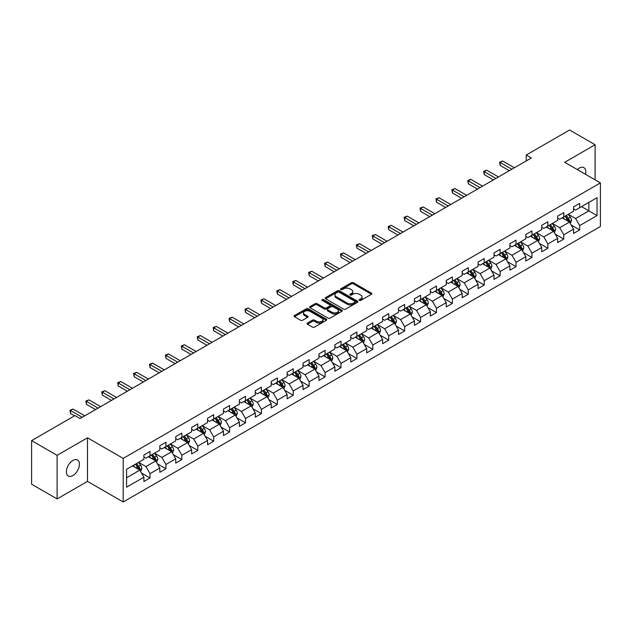 <?xml version="1.0" encoding="UTF-8"?>
<svg xmlns="http://www.w3.org/2000/svg" width="632" height="632" viewBox="0 0 632 632"><rect width="100%" height="100%" fill="white"/><g stroke="black" fill="none" stroke-linecap="round" stroke-linejoin="round"><path stroke-width="0.95" d="M359.379 300.413A0.988 0.569 0 0 0 360.785 300.413L371.426 294.267A1.414 0.814 0 0 0 371.837 293.69A1.414 0.814 0 0 0 371.426 293.114L353.399 282.709A1.414 0.814 0 0 0 351.4 282.709L340.759 288.848A0.988 0.569 0 0 0 340.466 289.251A0.988 0.569 0 0 0 340.759 289.661A0.988 0.569 0 0 0 342.157 289.661L343.539 288.863A4.535 2.615 0 0 1 349.946 288.863L351.447 289.733A4.535 2.615 0 0 1 352.775 291.581A4.535 2.615 0 0 1 351.447 293.43L350.073 294.228A0.988 0.569 0 0 0 349.78 294.63A0.988 0.569 0 0 0 350.073 295.033A0.988 0.569 0 0 0 351.471 295.033L352.846 294.236A4.535 2.615 0 0 1 359.26 294.236L360.761 295.105A4.535 2.615 0 0 1 362.089 296.953A4.535 2.615 0 0 1 360.761 298.81L359.379 299.6A0.988 0.569 0 0 0 359.095 300.002A0.988 0.569 0 0 0 359.379 300.413L359.379 299.6M72.917 475.541A9.235 5.333 120 0 0 78.945 467.411A9.235 5.333 120 0 0 77.531 460.009A9.235 5.333 120 0 0 72.917 460.467A9.235 5.333 120 0 0 66.881 468.604A9.235 5.333 120 0 0 68.296 475.999A9.235 5.333 120 0 0 72.917 475.541M585.516 174.306A9.235 5.333 120 0 0 583.897 167.662A9.235 5.333 120 0 0 579.283 168.12A9.235 5.333 120 0 0 577.34 169.581M307.444 323.055A1.414 0.814 0 0 0 307.026 323.631A1.414 0.814 0 0 0 307.444 324.216L312.5 327.131A1.414 0.814 0 0 0 314.499 327.131L326.317 320.313A1.414 0.814 0 0 0 326.728 319.729A1.414 0.814 0 0 0 326.317 319.152L308.29 308.748A1.414 0.814 0 0 0 306.291 308.748L294.473 315.573A1.414 0.814 0 0 0 294.062 316.15A1.414 0.814 0 0 0 294.473 316.727L300.579 320.25A1.414 0.814 0 0 0 302.586 320.25L307.642 317.335A1.414 0.814 0 0 0 308.053 316.758A1.414 0.814 0 0 0 307.642 316.174L304.616 314.428A3.784 2.188 0 0 1 303.502 312.88A3.784 2.188 0 0 1 305.841 310.865A3.784 2.188 0 0 1 309.972 311.339L321.838 318.188A3.784 2.188 0 0 1 322.944 319.729A3.784 2.188 0 0 1 320.606 321.751A3.784 2.188 0 0 1 316.474 321.277L314.499 320.14A1.414 0.814 0 0 0 312.5 320.14L307.444 323.055L307.444 324.216M87.5 437.794L57.101 455.34L31.6 440.623L31.6 484.199L57.101 498.924L87.5 481.379L123.2 501.99L123.2 458.405L87.5 437.794L87.5 481.379M595.099 179.836L595.099 144.736L564.7 162.29L600.4 182.901L123.2 458.405M595.099 144.736L569.59 130.01L526.243 155.045L526.243 160.931M31.6 440.623L74.955 415.587L80.051 418.534L531.338 157.984L526.243 155.045M343.634 309.151A1.414 0.814 0 0 0 345.641 309.151L357.451 302.333A1.414 0.814 0 0 0 357.87 301.756A1.414 0.814 0 0 0 357.451 301.18L339.431 290.767A1.414 0.814 0 0 0 337.433 290.767L325.614 297.593A1.414 0.814 0 0 0 325.196 298.17A1.414 0.814 0 0 0 325.614 298.746L343.634 309.151M322.557 300.627A0.988 0.569 0 0 1 323.56 300.761L341.865 311.331L330.07 318.141A1.414 0.814 0 0 1 328.063 318.141L310.043 307.737L310.043 306.583A1.414 0.814 0 0 0 309.633 307.16A1.414 0.814 0 0 0 310.043 307.737M310.043 306.583L315.099 303.66A1.414 0.814 0 0 1 317.106 303.66L324.413 307.879A1.414 0.814 0 0 0 326.412 307.879L329.77 305.943A1.414 0.814 0 0 0 330.18 305.367A1.414 0.814 0 0 0 329.77 304.79L322.162 300.398A0.988 0.569 0 0 1 321.87 299.995A0.988 0.569 0 0 1 322.478 299.465A0.988 0.569 0 0 1 323.56 299.584L341.888 310.162A1.414 0.814 0 0 1 342.299 310.747A1.414 0.814 0 0 1 341.888 311.323L341.888 310.162M123.2 501.99L600.4 226.485L600.4 182.901M141.513 473.044L150.029 477.958L150.029 473.66L159.825 468.004L159.825 472.302L165.947 468.77L165.947 464.473L175.736 458.816L175.736 463.114L181.858 459.583L181.858 455.285L191.654 449.628L191.654 453.934L197.769 450.395L197.769 446.097L207.565 440.441L207.565 444.746L213.687 441.207L213.687 436.909L223.475 431.253L223.475 435.559L229.598 432.019L229.598 427.722L239.394 422.065L239.394 426.371L245.508 422.832L245.508 418.534L255.304 412.878L255.304 417.183L261.427 413.644L261.427 409.346L271.215 403.69L271.215 407.996L277.337 404.456L277.337 400.159L287.133 394.502L287.133 398.808L293.256 395.269L293.256 390.971L303.044 385.315L303.044 389.62L309.167 386.081L309.167 381.783L318.955 376.135L318.955 380.432L325.077 376.893L325.077 372.596L334.873 366.947L334.873 371.245L340.996 367.706L340.996 363.408L350.784 357.759L350.784 362.057L356.906 358.526L356.906 354.22L366.702 348.572L366.702 352.869L372.817 349.338L372.817 345.033L382.613 339.384L382.613 343.682L388.735 340.15L388.735 335.845L398.523 330.196L398.523 334.494L404.646 330.963L404.646 326.657L414.442 321.009L414.442 325.306L420.557 321.775L420.557 317.469L430.353 311.821L430.353 316.118L436.475 312.587L436.475 308.282L446.263 302.633L446.263 306.931L452.386 303.4L452.386 299.094L462.182 293.445L462.182 297.743L468.296 294.212L468.296 289.906L478.092 284.258L478.092 288.555L484.215 285.024L484.215 280.719L494.003 275.07L494.003 279.368L500.125 275.836L500.125 271.539L509.921 265.882L509.921 270.18L516.036 266.649L516.036 262.351L525.832 256.695L525.832 260.992L531.954 257.461L531.954 253.163L541.743 247.507L541.743 251.805L547.865 248.273L547.865 243.976L557.661 238.319L557.661 242.617L563.776 239.086L563.776 234.788L573.572 229.132L573.572 233.429L579.694 229.898L579.694 225.6L597.035 215.583L597.035 197.682L588.874 202.39L588.874 210.875L597.035 215.583M150.029 477.958L143.914 481.489L143.914 477.192L126.574 487.209L126.574 469.299L143.914 459.29L143.914 454.993L150.029 451.453L150.029 455.759L159.825 450.103L159.825 445.805L165.947 442.266L165.947 446.571L175.736 440.915L175.736 436.617L181.858 433.078L181.858 437.384L191.654 431.727L191.654 427.429L197.769 423.89L197.769 428.196L207.565 422.539L207.565 418.242L213.687 414.703L213.687 419.008L223.475 413.352L223.475 409.054L229.598 405.523L229.598 409.82L239.394 404.164L239.394 399.866L245.508 396.335L245.508 400.633L255.304 394.976L255.304 390.679L261.427 387.147L261.427 391.445L271.215 385.789L271.215 381.491L277.337 377.96L277.337 382.257L287.133 376.601L287.133 372.303L293.256 368.772L293.256 373.07L303.044 367.413L303.044 363.116L309.167 359.584L309.167 363.882L318.955 358.226L318.955 353.928L325.077 350.397L325.077 354.694L334.873 349.038L334.873 344.74L340.996 341.209L340.996 345.507L350.784 339.85L350.784 335.553L356.906 332.021L356.906 336.319L366.702 330.662L366.702 326.365L372.817 322.834L372.817 327.131L382.613 321.475L382.613 317.177L388.735 313.646L388.735 317.943L398.523 312.287L398.523 307.989L404.646 304.458L404.646 308.756L414.442 303.099L414.442 298.802L420.557 295.27L420.557 299.568L430.353 293.912L430.353 289.614L436.475 286.083L436.475 290.38L446.263 284.724L446.263 280.426L452.386 276.895L452.386 281.193L462.182 275.536L462.182 271.239L468.296 267.707L468.296 272.005L478.092 266.349L478.092 262.051L484.215 258.52L484.215 262.817L494.003 257.161L494.003 252.863L500.125 249.332L500.125 253.63L509.921 247.981L509.921 243.675L516.036 240.144L516.036 244.442L525.832 238.793L525.832 234.488L531.954 230.957L531.954 235.254L541.743 229.606L541.743 225.3L547.865 221.769L547.865 226.066L557.661 220.418L557.661 216.112L563.776 212.581L563.776 216.879L573.572 211.23L573.572 206.925L579.694 203.393L579.694 207.691L597.035 197.682M148.401 456.699L155.741 460.941L145.953 466.59L138.606 462.355M143.914 456.936L145.953 458.113L150.029 455.759M145.953 466.59L150.029 473.66M155.741 460.941L159.825 468.004M164.312 447.511L171.659 451.754L161.863 457.402L154.524 453.168M159.825 447.748L161.863 448.925L165.947 446.571M161.863 457.402L165.947 464.473M171.659 451.754L175.736 458.816M180.223 438.324L187.57 442.566L177.782 448.214L170.435 443.98M175.736 438.561L177.782 439.738L181.858 437.384M177.782 448.214L181.858 455.285M187.57 442.566L191.654 449.628M196.141 429.136L203.488 433.378L193.692 439.027L186.345 434.792M191.654 429.373L193.692 430.55L197.769 428.196M193.692 439.027L197.769 446.097M203.488 433.378L207.565 440.441M212.052 419.948L219.399 424.191L209.603 429.839L202.264 425.605M207.565 420.185L209.603 421.362L213.687 419.008M209.603 429.839L213.687 436.909M219.399 424.191L223.475 431.253M227.97 410.761L235.309 415.003L225.521 420.651L218.174 416.417M223.475 410.998L225.521 412.175L229.598 409.82M225.521 420.651L229.598 427.722M235.309 415.003L239.394 422.065M243.881 401.573L251.228 405.815L241.432 411.464L234.085 407.229M239.394 401.81L241.432 402.987L245.508 400.633M241.432 411.464L245.508 418.534M251.228 405.815L255.304 412.878M259.792 392.385L267.139 396.627L257.343 402.284L250.003 398.042M255.304 392.622L257.343 393.799L261.427 391.445M257.343 402.284L261.427 409.346M267.139 396.627L271.215 403.69M275.71 383.197L283.049 387.44L273.261 393.096L265.914 388.854M271.215 383.434L273.261 384.612L277.337 382.257M273.261 393.096L277.337 400.159M283.049 387.44L287.133 394.502M291.621 374.01L298.968 378.252L289.172 383.908L281.825 379.666M287.133 374.247L289.172 375.424L293.256 373.07M289.172 383.908L293.256 390.971M298.968 378.252L303.044 385.315M307.531 364.822L314.878 369.064L305.082 374.721L297.743 370.478M303.044 365.059L305.082 366.236L309.167 363.882M305.082 374.721L309.167 381.783M314.878 369.064L318.955 376.135M323.45 355.634L330.789 359.877L321.001 365.533L313.654 361.291M318.955 355.871L321.001 357.048L325.077 354.694M321.001 365.533L325.077 372.596M330.789 359.877L334.873 366.947M339.36 346.447L346.707 350.689L336.911 356.345L329.564 352.103M334.873 346.684L336.911 347.861L340.996 345.507M336.911 356.345L340.996 363.408M346.707 350.689L350.784 357.759M355.271 337.259L362.618 341.501L352.822 347.158L345.483 342.915M350.784 337.496L352.822 338.673L356.906 336.319M352.822 347.158L356.906 354.22M362.618 341.501L366.702 348.572M371.189 328.071L378.529 332.313L368.74 337.97L361.393 333.728M366.702 328.308L368.74 329.485L372.817 327.131M368.74 337.97L372.817 345.033M378.529 332.313L382.613 339.384M387.1 318.883L394.447 323.126L384.651 328.782L377.304 324.54M382.613 319.12L384.651 320.298L388.735 317.943M384.651 328.782L388.735 335.845M394.447 323.126L398.523 330.196M403.011 309.696L410.358 313.938L400.562 319.595L393.223 315.352M398.523 309.933L400.562 311.11L404.646 308.756M400.562 319.595L404.646 326.657M410.358 313.938L414.442 321.009M418.929 300.508L426.268 304.75L416.48 310.407L409.133 306.165M414.442 300.745L416.48 301.922L420.557 299.568M416.48 310.407L420.557 317.469M426.268 304.75L430.353 311.821M434.84 291.32L442.187 295.563L432.391 301.219L425.044 296.977M430.353 291.557L432.391 292.735L436.475 290.38M432.391 301.219L436.475 308.282M442.187 295.563L446.263 302.633M450.75 282.133L458.097 286.375L448.301 292.031L440.962 287.789M446.263 282.37L448.301 283.547L452.386 281.193M448.301 292.031L452.386 299.094M458.097 286.375L462.182 293.445M466.669 272.945L474.008 277.187L464.22 282.844L456.873 278.601M462.182 273.182L464.22 274.359L468.296 272.005M464.22 282.844L468.296 289.906M474.008 277.187L478.092 284.258M482.579 263.757L489.926 268L480.13 273.656L472.783 269.414M478.092 263.994L480.13 265.171L484.215 262.817M480.13 273.656L484.215 280.719M489.926 268L494.003 275.07M498.49 254.57L505.837 258.812L496.049 264.468L488.702 260.226M494.003 254.807L496.049 255.984L500.125 253.63M496.049 264.468L500.125 271.539M505.837 258.812L509.921 265.882M514.409 245.39L521.748 249.624L511.959 255.281L504.613 251.038M509.921 245.619L511.959 246.796L516.036 244.442M511.959 255.281L516.036 262.351M521.748 249.624L525.832 256.695M530.319 236.202L537.666 240.437L527.87 246.093L520.531 241.851M525.832 236.431L527.87 237.608L531.954 235.254M527.87 246.093L531.954 253.163M537.666 240.437L541.743 247.507M546.23 227.014L553.577 231.249L543.789 236.905L536.442 232.663M541.743 227.243L543.789 228.421L547.865 226.066M543.789 236.905L547.865 243.976M553.577 231.249L557.661 238.319M562.148 217.827L569.495 222.061L559.699 227.718L552.352 223.475M557.661 218.056L559.699 219.241L563.776 216.879M559.699 227.718L563.776 234.788M569.495 222.061L573.572 229.132M581.527 206.632L588.874 210.875L575.61 218.53L568.271 214.288M573.572 208.868L575.61 210.053L579.694 207.691M575.61 218.53L579.694 225.6M57.101 455.34L57.101 498.924M126.574 477.784L139.83 470.129L132.483 465.887M139.83 470.129L143.914 477.192M571.178 224.976L579.694 229.898M555.259 234.164L563.776 239.086M539.349 243.352L547.865 248.273M523.438 252.539L531.954 257.461M507.52 261.727L516.036 266.649M491.609 270.915L500.125 275.836M475.699 280.102L484.215 285.024M459.78 289.29L468.296 294.212M443.869 298.478L452.386 303.4M427.951 307.666L436.475 312.587M412.04 316.853L420.557 321.775M396.13 326.041L404.646 330.963M380.211 335.229L388.735 340.15M364.301 344.416L372.817 349.338M348.39 353.604L356.906 358.526M332.472 362.792L340.996 367.706M316.561 371.979L325.077 376.893M300.65 381.167L309.167 386.081M284.732 390.355L293.256 395.269M268.821 399.543L277.337 404.456M252.911 408.73L261.427 413.644M236.992 417.918L245.508 422.832M221.082 427.106L229.598 432.019M205.171 436.293L213.687 441.207M189.252 445.481L197.769 450.395M173.342 454.669L181.858 459.583M157.431 463.856L165.947 468.77M359.782 300.548L360.761 299.987A4.535 2.615 0 0 0 362.089 298.13L362.089 296.953M352.775 291.581L352.775 292.758A4.535 2.615 0 0 1 351.447 294.607L350.468 295.176M371.426 293.114L371.426 294.267L353.399 283.887A1.414 0.814 0 0 0 351.4 283.887L341.154 289.796M357.451 301.18L357.451 302.333L339.431 291.945A1.414 0.814 0 0 0 337.433 291.945L325.63 298.762M354.955 302.159A0.988 0.569 0 0 0 355.239 301.756A0.988 0.569 0 0 0 354.955 301.346L339.131 292.213A0.988 0.569 0 0 0 337.733 292.213L336.279 293.05A4.535 2.615 0 0 0 334.952 294.907A4.535 2.615 0 0 0 336.279 296.756L347.094 302.997A4.535 2.615 0 0 0 353.501 302.997L354.955 302.159L354.955 303.336A0.988 0.569 0 0 0 355.239 302.933L355.239 301.756M334.952 294.907L334.952 296.084A4.535 2.615 0 0 0 336.279 297.933L336.279 296.756M354.955 303.336L353.501 304.174A4.535 2.615 0 0 1 347.094 304.174L336.279 297.933M310.059 307.745L315.099 304.837L315.099 303.66M330.18 305.367L330.18 306.544A1.414 0.814 0 0 1 329.77 307.12L326.412 309.056A1.414 0.814 0 0 1 324.413 309.056L317.106 304.837A1.414 0.814 0 0 0 315.099 304.837M331.998 312.263A3.784 2.188 0 0 0 336.121 312.737A3.784 2.188 0 0 0 338.46 310.715A3.784 2.188 0 0 0 337.354 309.167L333.175 306.757A1.414 0.814 0 0 0 331.168 306.757L327.818 308.692A1.414 0.814 0 0 0 327.4 309.269A1.414 0.814 0 0 0 327.818 309.846L331.998 312.263L331.998 313.44A3.784 2.188 0 0 0 336.121 313.914A3.784 2.188 0 0 0 338.46 311.892L338.46 310.715M327.4 309.269L327.4 310.446A1.414 0.814 0 0 0 327.818 311.023L327.818 309.846M331.998 313.44L327.818 311.023M322.944 319.729L322.944 320.914A3.784 2.188 0 0 1 320.606 322.928A3.784 2.188 0 0 1 316.474 322.454L314.499 321.317A1.414 0.814 0 0 0 312.5 321.317L307.46 324.224M303.502 312.88L303.502 314.057A3.784 2.188 0 0 0 304.616 315.605L304.616 314.428M307.642 316.174L307.642 317.335L304.616 315.605M326.317 319.152L326.317 320.313L308.29 309.925A1.414 0.814 0 0 0 306.291 309.925L294.496 316.735M570.301 223.459L571.51 220.402A3.824 2.204 -120 0 0 570.293 217.147L568.184 214.335M564.518 219.193L563.088 217.282M568.903 221.721L569.448 220.568A3.824 2.204 -120 0 0 568.35 218.269L566.248 215.457M565.292 216.01L567.623 219.13A1.951 1.122 60 0 1 567.978 219.715L569.448 220.568M565.024 216.16L567.125 218.972A3.824 2.204 60 0 1 568.223 221.271M511.857 169.234L500.157 162.479L502.709 161.01L514.409 167.764M509.305 170.711L500.157 165.426L500.157 162.479L499.596 162.155L502.709 161.01M500.157 165.426L499.596 162.155M554.383 232.647L555.599 229.59A3.824 2.204 -120 0 0 554.375 226.335L552.273 223.523M548.6 228.381L547.17 226.469M552.984 230.909L553.537 229.756A3.824 2.204 -120 0 0 552.439 227.457L550.338 224.644M549.374 225.197L551.712 228.318A1.951 1.122 60 0 1 552.068 228.903L553.537 229.756M549.113 225.347L551.215 228.16A3.824 2.204 60 0 1 552.313 230.459M538.472 241.835L539.681 238.778A3.824 2.204 -120 0 0 538.464 235.523L536.355 232.71M532.689 237.569L531.259 235.657M537.074 240.097L537.619 238.943A3.824 2.204 -120 0 0 536.529 236.645L534.419 233.832M533.463 234.385L535.802 237.506A1.951 1.122 60 0 1 536.149 238.09L537.619 238.943M533.195 234.535L535.304 237.348A3.824 2.204 60 0 1 536.394 239.647M495.946 178.422L484.246 171.667L486.79 170.198L498.49 176.952M493.394 179.899L484.246 174.614L484.246 171.667L483.685 171.343L486.79 170.198M484.246 174.614L483.685 171.343M480.028 187.609L468.328 180.855L470.88 179.385L482.579 186.14M477.476 189.087L468.328 183.801L468.328 180.855L467.767 180.531L470.88 179.385M468.328 183.801L467.767 180.531M522.553 251.023L523.77 247.965A3.824 2.204 -120 0 0 522.553 244.71L520.444 241.898M516.779 246.757L515.349 244.845M521.163 249.285L521.708 248.131A3.824 2.204 -120 0 0 520.61 245.832L518.509 243.02M517.553 243.573L519.883 246.693A1.951 1.122 60 0 1 520.239 247.278L521.708 248.131M517.284 243.723L519.386 246.535A3.824 2.204 60 0 1 520.484 248.834M506.643 260.21L507.859 257.153A3.824 2.204 -120 0 0 506.635 253.898L504.534 251.086M500.86 255.944L499.43 254.032M505.244 258.472L505.79 257.319A3.824 2.204 -120 0 0 504.699 255.02L502.59 252.208M501.634 252.761L503.973 255.873A1.951 1.122 60 0 1 504.328 256.466L505.79 257.319M501.373 252.911L503.475 255.723A3.824 2.204 60 0 1 504.573 258.022M490.732 269.398L491.941 266.341A3.824 2.204 -120 0 0 490.724 263.086L488.615 260.273M484.949 265.132L483.519 263.22M489.334 267.66L489.879 266.507A3.824 2.204 -120 0 0 488.789 264.208L486.679 261.395M485.724 261.948L488.062 265.061A1.951 1.122 60 0 1 488.41 265.653L489.879 266.507M485.455 262.098L487.564 264.911A3.824 2.204 60 0 1 488.654 267.21M464.117 196.797L452.417 190.042L454.969 188.573L466.669 195.328M461.565 198.274L452.417 192.989L452.417 190.042L451.856 189.719L454.969 188.573M452.417 192.989L451.856 189.719M448.207 205.985L436.507 199.23L439.05 197.761L450.75 204.515M445.655 207.454L436.507 202.177L436.507 199.23L435.938 198.906L439.05 197.761M436.507 202.177L435.938 198.906M432.288 215.172L420.588 208.418L423.14 206.948L434.84 213.703M429.736 216.642L420.588 211.365L420.588 208.418L420.027 208.094L423.14 206.948M420.588 211.365L420.027 208.094M416.377 224.36L404.678 217.606L407.229 216.136L418.929 222.891M413.826 225.829L404.678 220.552L404.678 217.606L404.117 217.282L407.229 216.136M404.678 220.552L404.117 217.282M400.467 233.548L388.759 226.793L391.311 225.324L403.011 232.078M397.915 235.017L388.759 229.74L388.759 226.793L388.198 226.469L391.311 225.324M388.759 229.74L388.198 226.469M384.548 242.735L372.848 235.981L375.4 234.512L387.1 241.266M381.997 244.205L372.848 238.928L372.848 235.981L372.288 235.657L375.4 234.512M372.848 238.928L372.288 235.657M368.638 251.923L356.938 245.169L359.49 243.699L371.189 250.454M366.086 253.393L356.938 248.115L356.938 245.169L356.377 244.845L359.49 243.699M356.938 248.115L356.377 244.845M352.719 261.111L341.019 254.356L343.571 252.887L355.271 259.641M350.175 262.58L341.019 257.303L341.019 254.356L340.458 254.032L343.571 252.887M341.019 257.303L340.458 254.032M336.809 270.298L325.109 263.544L327.66 262.067L339.36 268.829M334.257 271.768L325.109 266.491L325.109 263.544L324.548 263.22L327.66 262.067M325.109 266.491L324.548 263.22M320.898 279.486L309.198 272.732L311.75 271.254L323.45 278.017M318.346 280.956L309.198 275.678L309.198 272.732L308.637 272.408L311.75 271.254M309.198 275.678L308.637 272.408M304.98 288.674L293.28 281.919L295.831 280.442L307.531 287.197M302.436 290.143L293.28 284.866L293.28 281.919L292.719 281.596L295.831 280.442M293.28 284.866L292.719 281.596M289.069 297.862L277.369 291.107L279.921 289.63L291.621 296.384M286.517 299.331L277.369 294.054L277.369 291.107L276.808 290.783L279.921 289.63M277.369 294.054L276.808 290.783M273.158 307.049L261.458 300.295L264.01 298.817L275.71 305.572M270.607 308.519L261.458 303.234L261.458 300.295L260.898 299.971L264.01 298.817M261.458 303.234L260.898 299.971M257.24 316.237L245.54 309.483L248.092 308.005L259.792 314.76M254.696 317.706L245.54 312.421L245.54 309.483L244.979 309.159L248.092 308.005M245.54 312.421L244.979 309.159M241.329 325.425L229.629 318.67L232.181 317.193L243.881 323.947M238.778 326.894L229.629 321.609L229.629 318.67L229.068 318.346L232.181 317.193M229.629 321.609L229.068 318.346M225.419 334.612L213.719 327.858L216.263 326.381L227.97 333.135M222.867 336.082L213.719 330.797L213.719 327.858L213.158 327.534L216.263 326.381M213.719 330.797L213.158 327.534M209.5 343.8L197.8 337.046L200.352 335.568L212.052 342.323M206.956 345.27L197.8 339.984L197.8 337.046L197.239 336.722L200.352 335.568M197.8 339.984L197.239 336.722M193.59 352.988L181.89 346.233L184.441 344.756L196.141 351.51M191.038 354.457L181.89 349.172L181.89 346.233L181.329 345.909L184.441 344.756M181.89 349.172L181.329 345.909M177.679 362.175L165.979 355.421L168.523 353.944L180.223 360.698M175.127 363.645L165.979 358.36L165.979 355.421L165.418 355.097L168.523 353.944M165.979 358.36L165.418 355.097M474.814 278.586L476.03 275.528A3.824 2.204 -120 0 0 474.814 272.274L472.704 269.461M469.039 274.32L467.601 272.408M473.423 276.848L473.968 275.694A3.824 2.204 -120 0 0 472.87 273.395L470.769 270.583M469.813 271.136L472.144 274.248A1.951 1.122 60 0 1 472.499 274.841L473.968 275.694M469.544 271.286L471.646 274.098A3.824 2.204 60 0 1 472.744 276.397M458.903 287.773L460.12 284.716A3.824 2.204 -120 0 0 458.895 281.461L456.794 278.649M453.12 283.499L451.69 281.596M457.505 286.035L458.05 284.882A3.824 2.204 -120 0 0 456.96 282.575L454.85 279.771M453.894 280.324L456.233 283.436A1.951 1.122 60 0 1 456.588 284.029L458.05 284.882M453.626 280.474L455.735 283.286A3.824 2.204 60 0 1 456.833 285.585M442.993 296.961L444.201 293.904A3.824 2.204 -120 0 0 442.985 290.649L440.875 287.837M437.21 292.687L435.78 290.783M441.594 295.223L442.139 294.07A3.824 2.204 -120 0 0 441.049 291.763L438.94 288.958M437.984 289.511L440.322 292.624A1.951 1.122 60 0 1 440.67 293.216L442.139 294.07M437.715 289.661L439.825 292.474A3.824 2.204 60 0 1 440.915 294.773M427.074 306.149L428.291 303.091A3.824 2.204 -120 0 0 427.074 299.837L424.965 297.024M421.291 301.875L419.861 299.971M425.676 304.411L426.229 303.249A3.824 2.204 -120 0 0 425.131 300.95L423.029 298.146M422.073 298.699L424.404 301.812A1.951 1.122 60 0 1 424.759 302.404L426.229 303.249M421.805 298.849L423.906 301.662A3.824 2.204 60 0 1 425.004 303.96M411.163 315.336L412.38 312.279A3.824 2.204 -120 0 0 411.156 309.024L409.054 306.212M405.381 311.062L403.951 309.159M409.765 313.598L410.31 312.437A3.824 2.204 -120 0 0 409.22 310.138L407.111 307.334M406.155 307.887L408.493 310.999A1.951 1.122 60 0 1 408.849 311.592L410.31 312.437M405.886 308.037L407.996 310.849A3.824 2.204 60 0 1 409.086 313.148M395.253 324.524L396.462 321.467A3.824 2.204 -120 0 0 395.245 318.212L393.136 315.4M389.47 320.25L388.04 318.346M393.855 322.786L394.4 321.625A3.824 2.204 -120 0 0 393.309 319.326L391.2 316.521M390.244 317.074L392.575 320.187A1.951 1.122 60 0 1 392.93 320.78L394.4 321.625M389.976 317.225L392.085 320.037A3.824 2.204 60 0 1 393.175 322.336M379.334 333.712L380.551 330.655A3.824 2.204 -120 0 0 379.334 327.4L377.225 324.587M373.552 329.438L372.122 327.534M377.936 331.974L378.489 330.812A3.824 2.204 -120 0 0 377.391 328.514L375.29 325.709M374.326 326.262L376.664 329.375A1.951 1.122 60 0 1 377.02 329.967L378.489 330.812M374.065 326.412L376.166 329.225A3.824 2.204 60 0 1 377.264 331.524M363.424 342.9L364.64 339.842A3.824 2.204 -120 0 0 363.416 336.587L361.314 333.775M357.641 338.626L356.211 336.722M362.025 341.162L362.57 340A3.824 2.204 -120 0 0 361.48 337.701L359.371 334.897M358.415 335.45L360.753 338.562A1.951 1.122 60 0 1 361.109 339.155L362.57 340M358.147 335.6L360.256 338.412A3.824 2.204 60 0 1 361.346 340.711M347.513 352.087L348.722 349.03A3.824 2.204 -120 0 0 347.505 345.775L345.396 342.963M341.73 347.813L340.3 345.909M346.115 350.349L346.66 349.188A3.824 2.204 -120 0 0 345.57 346.889L343.46 344.085M342.505 344.637L344.835 347.75A1.951 1.122 60 0 1 345.19 348.343L346.66 349.188M342.236 344.788L344.345 347.6A3.824 2.204 60 0 1 345.435 349.899M331.595 361.275L332.811 358.218A3.824 2.204 -120 0 0 331.587 354.963L329.485 352.15M325.812 357.001L324.382 355.097M330.196 359.537L330.749 358.376A3.824 2.204 -120 0 0 329.651 356.077L327.55 353.272M326.586 353.817L328.924 356.938A1.951 1.122 60 0 1 329.28 357.53L330.749 358.376M326.325 353.975L328.427 356.788A3.824 2.204 60 0 1 329.525 359.087M315.684 370.463L316.901 367.405A3.824 2.204 -120 0 0 315.676 364.151L313.575 361.338M309.901 366.189L308.471 364.285M314.286 368.725L314.831 367.563A3.824 2.204 -120 0 0 313.741 365.264L311.631 362.452M310.675 363.005L313.014 366.125A1.951 1.122 60 0 1 313.369 366.718L314.831 367.563M310.407 363.163L312.516 365.975A3.824 2.204 60 0 1 313.606 368.274M299.773 379.65L300.982 376.593A3.824 2.204 -120 0 0 299.766 373.338L297.656 370.526M293.991 375.376L292.561 373.473M298.375 377.912L298.92 376.751A3.824 2.204 -120 0 0 297.822 374.452L295.721 371.64M294.765 372.193L297.095 375.313A1.951 1.122 60 0 1 297.451 375.906L298.92 376.751M294.496 372.351L296.606 375.163A3.824 2.204 60 0 1 297.696 377.462M283.855 388.838L285.072 385.781A3.824 2.204 -120 0 0 283.847 382.526L281.746 379.714M278.072 384.564L276.642 382.66M282.457 387.1L283.01 385.939A3.824 2.204 -120 0 0 281.912 383.64L279.81 380.827M278.846 381.38L281.185 384.501A1.951 1.122 60 0 1 281.54 385.093L283.01 385.939M278.586 381.538L280.687 384.351A3.824 2.204 60 0 1 281.785 386.65M267.944 398.026L269.161 394.968A3.824 2.204 -120 0 0 267.936 391.714L265.835 388.901M262.162 393.752L260.732 391.84M266.546 396.288L267.091 395.126A3.824 2.204 -120 0 0 266.001 392.828L263.892 390.015M262.936 390.568L265.274 393.689A1.951 1.122 60 0 1 265.622 394.281L267.091 395.126M262.667 390.726L264.776 393.538A3.824 2.204 60 0 1 265.867 395.837M252.034 407.213L253.242 404.156A3.824 2.204 -120 0 0 252.026 400.893L249.917 398.089M246.251 402.94L244.821 401.028M250.635 405.475L251.18 404.314A3.824 2.204 -120 0 0 250.082 402.015L247.981 399.203M247.025 399.756L249.356 402.876A1.951 1.122 60 0 1 249.711 403.469L251.18 404.314M246.757 399.914L248.858 402.726A3.824 2.204 60 0 1 249.956 405.025M236.115 416.393L237.332 413.344A3.824 2.204 -120 0 0 236.107 410.081L234.006 407.277M230.332 412.127L228.903 410.215M234.717 414.663L235.27 413.502A3.824 2.204 -120 0 0 234.172 411.203L232.07 408.391M231.107 408.944L233.445 412.064A1.951 1.122 60 0 1 233.8 412.657L235.27 413.502M230.846 409.102L232.947 411.914A3.824 2.204 60 0 1 234.045 414.213M220.205 425.581L221.413 422.524A3.824 2.204 -120 0 0 220.197 419.269L218.095 416.464M214.422 421.315L212.992 419.403M218.806 423.851L219.351 422.69A3.824 2.204 -120 0 0 218.261 420.391L216.152 417.578M215.196 418.131L217.534 421.252A1.951 1.122 60 0 1 217.882 421.844L219.351 422.69M214.927 418.289L217.037 421.102A3.824 2.204 60 0 1 218.127 423.401M204.294 434.769L205.503 431.711A3.824 2.204 -120 0 0 204.286 428.457L202.177 425.652M198.511 430.503L197.081 428.591M202.896 433.031L203.441 431.877A3.824 2.204 -120 0 0 202.343 429.578L200.241 426.766M199.285 427.319L201.616 430.439A1.951 1.122 60 0 1 201.971 431.032L203.441 431.877M199.017 427.477L201.118 430.289A3.824 2.204 60 0 1 202.216 432.588M161.76 371.363L150.06 364.609L152.612 363.131L164.312 369.886M159.209 372.833L150.06 367.548L150.06 364.609L149.5 364.285L152.612 363.131M150.06 367.548L149.5 364.285M145.85 380.551L134.15 373.796L136.702 372.319L148.401 379.074M143.298 382.02L134.15 376.735L134.15 373.796L133.589 373.473L136.702 372.319M134.15 376.735L133.589 373.473M188.375 443.956L189.592 440.899A3.824 2.204 -120 0 0 188.368 437.644L186.266 434.84M182.593 439.69L181.163 437.779M186.977 442.218L187.53 441.065A3.824 2.204 -120 0 0 186.432 438.766L184.331 435.954M183.367 436.507L185.705 439.627A1.951 1.122 60 0 1 186.061 440.22L187.53 441.065M183.106 436.665L185.208 439.469A3.824 2.204 60 0 1 186.306 441.776M129.939 389.739L118.239 382.976L120.783 381.507L132.483 388.261M127.388 391.208L118.239 385.923L118.239 382.976L117.678 382.652L120.783 381.507M118.239 385.923L117.678 382.652M172.465 453.144L173.674 450.087A3.824 2.204 -120 0 0 172.457 446.832L170.356 444.027M166.682 448.878L165.252 446.966M171.067 451.406L171.612 450.253A3.824 2.204 -120 0 0 170.522 447.954L168.412 445.141M167.456 445.694L169.795 448.815A1.951 1.122 60 0 1 170.142 449.407L171.612 450.253M167.188 445.852L169.297 448.657A3.824 2.204 60 0 1 170.387 450.964M114.021 398.926L102.321 392.164L104.873 390.695L116.572 397.449M111.469 400.396L102.321 395.111L102.321 392.164L101.76 391.84L104.873 390.695M102.321 395.111L101.76 391.84M156.554 462.332L157.763 459.274A3.824 2.204 -120 0 0 156.546 456.02L154.437 453.215M150.772 458.066L149.342 456.154M155.156 460.594L155.701 459.44A3.824 2.204 -120 0 0 154.603 457.141L152.502 454.329M151.546 454.882L153.876 458.002A1.951 1.122 60 0 1 154.232 458.595L155.701 459.44M151.277 455.04L153.379 457.844A3.824 2.204 60 0 1 154.477 460.143M98.11 408.114L86.41 401.352L88.962 399.882L100.662 406.637M95.558 409.583L86.41 404.298L86.41 401.352L85.849 401.028L88.962 399.882M86.41 404.298L85.849 401.028M140.636 471.519L141.852 468.462A3.824 2.204 -120 0 0 140.628 465.207L138.526 462.403M134.853 467.253L133.423 465.342M139.238 469.781L139.791 468.628A3.824 2.204 -120 0 0 138.692 466.329L136.583 463.517M135.627 464.07L137.966 467.19A1.951 1.122 60 0 1 138.321 467.783L139.791 468.628M135.367 464.228L137.468 467.032A3.824 2.204 60 0 1 138.566 469.331M82.2 417.294L70.5 410.539L73.043 409.07L84.743 415.824M74.544 415.824L70.5 413.486L70.5 410.539L69.939 410.215L73.043 409.07M70.5 413.486L69.939 410.215M360.761 299.987L360.761 298.81M350.073 295.033L350.073 294.228M351.447 294.607L351.447 293.43M340.759 289.661L340.759 288.848M351.4 283.887L351.4 282.709M353.399 283.887L353.399 282.709M325.614 298.746L325.614 297.593M337.433 291.945L337.433 290.767M339.431 291.945L339.431 290.767M347.094 304.174L347.094 302.997M353.501 304.174L353.501 302.997M317.106 304.837L317.106 303.66M324.413 309.056L324.413 307.879M326.412 309.056L326.412 307.879M329.77 307.12L329.77 305.943M323.56 300.761L323.56 299.584M312.5 321.317L312.5 320.14M314.499 321.317L314.499 320.14M316.474 322.454L316.474 321.277M294.473 316.727L294.473 315.573M306.291 309.925L306.291 308.748M308.29 309.925L308.29 308.748M569.116 221.848L571.486 220.473M568.35 218.269L570.293 217.147M565.632 219.833L567.125 218.972M553.197 231.036L555.575 229.661M552.439 227.457L554.375 226.335M549.721 229.021L551.215 228.16M537.287 240.223L539.657 238.849M536.529 236.645L538.464 235.523M533.803 238.209L535.304 237.348M521.376 249.411L523.746 248.036M520.61 245.832L522.553 244.71M517.892 247.396L519.386 246.535M505.458 258.599L507.836 257.224M504.699 255.02L506.635 253.898M501.982 256.584L503.475 255.723M489.547 267.786L491.917 266.412M488.789 264.208L490.724 263.086M486.063 265.772L487.564 264.911M473.637 276.974L476.007 275.599M472.87 273.395L474.814 272.274M470.153 274.96L471.646 274.098M457.718 286.162L460.096 284.787M456.96 282.575L458.895 281.461M454.242 284.147L455.735 283.286M441.808 295.349L444.178 293.975M441.049 291.763L442.985 290.649M438.324 293.335L439.825 292.474M425.897 304.537L428.267 303.163M425.131 300.95L427.074 299.837M422.413 302.523L423.906 301.662M409.978 313.725L412.348 312.35M409.22 310.138L411.156 309.024M406.502 311.71L407.996 310.849M394.068 322.905L396.438 321.538M393.309 319.326L395.245 318.212M390.584 320.898L392.085 320.037M378.157 332.092L380.527 330.726M377.391 328.514L379.334 327.4M374.673 330.086L376.166 329.225M362.239 341.28L364.609 339.913M361.48 337.701L363.416 336.587M358.763 339.273L360.256 338.412M346.328 350.468L348.698 349.101M345.57 346.889L347.505 345.775M342.844 348.461L344.345 347.6M330.418 359.655L332.788 358.289M329.651 356.077L331.587 354.963M326.934 357.649L328.427 356.788M314.499 368.843L316.869 367.476M313.741 365.264L315.676 364.151M311.023 366.837L312.516 365.975M298.588 378.031L300.958 376.664M297.822 374.452L299.766 373.338M295.105 376.024L296.606 375.163M282.67 387.219L285.048 385.852M281.912 383.64L283.847 382.526M279.194 385.212L280.687 384.351M266.759 396.406L269.129 395.04M266.001 392.828L267.936 391.714M263.283 394.4L264.776 393.538M250.849 405.594L253.219 404.227M250.082 402.015L252.026 400.893M247.365 403.587L248.858 402.726M234.93 414.782L237.308 413.415M234.172 411.203L236.107 410.081M231.454 412.775L232.947 411.914M219.02 423.969L221.39 422.603M218.261 420.391L220.197 419.269M215.544 421.963L217.037 421.102M203.109 433.157L205.479 431.79M202.343 429.578L204.286 428.457M199.625 431.15L201.118 430.289M187.19 442.345L189.568 440.978M186.432 438.766L188.368 437.644M183.715 440.338L185.208 439.469M171.28 451.532L173.65 450.166M170.522 447.954L172.457 446.832M167.796 449.526L169.297 448.657M155.369 460.72L157.739 459.353M154.603 457.141L156.546 456.02M151.885 458.714L153.379 457.844M139.451 469.908L141.829 468.541M138.692 466.329L140.628 465.207M135.975 467.901L137.468 467.032"/></g></svg>
